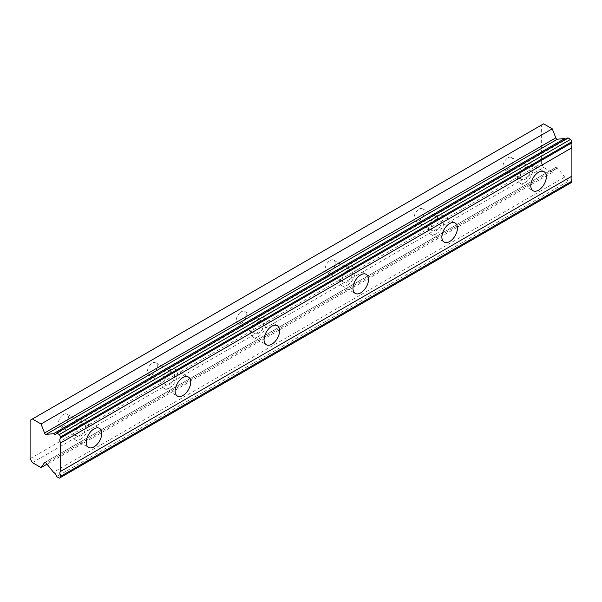 <?xml version="1.0" encoding="UTF-8"?>
<svg xmlns="http://www.w3.org/2000/svg" width="602" height="602" viewBox="0 0 602 602"><rect width="100%" height="100%" fill="white"/><g stroke="black" fill="none" stroke-linecap="round" stroke-linejoin="round"><path stroke-width="0.45" stroke-dasharray="3.01 2.26" d="M525.222 167.747A7.074 4.086 -60 0 1 528.759 167.394A7.074 4.086 -60 0 1 529.843 173.06A7.074 4.086 -60 0 1 525.222 179.298A7.074 4.086 -60 0 1 521.686 179.644A7.074 4.086 -60 0 1 520.602 173.978A7.074 4.086 -60 0 1 525.222 167.747M507.998 157.799A7.074 4.086 -60 0 1 511.534 157.446A7.074 4.086 -60 0 1 512.618 163.119A7.074 4.086 -60 0 1 507.998 169.35A7.074 4.086 -60 0 1 504.461 169.696A7.074 4.086 -60 0 1 503.377 164.03A7.074 4.086 -60 0 1 507.998 157.799M80.668 424.402A7.074 4.086 -60 0 1 84.205 424.056A7.074 4.086 -60 0 1 85.288 429.723A7.074 4.086 -60 0 1 80.668 435.953A7.074 4.086 -60 0 1 77.131 436.307A7.074 4.086 -60 0 1 76.048 430.641A7.074 4.086 -60 0 1 80.668 424.402M63.443 414.462A7.074 4.086 -60 0 1 66.98 414.108A7.074 4.086 -60 0 1 68.064 419.775A7.074 4.086 -60 0 1 63.443 426.013A7.074 4.086 -60 0 1 59.907 426.359A7.074 4.086 -60 0 1 58.823 420.693A7.074 4.086 -60 0 1 63.443 414.462M169.576 373.074A7.074 4.086 -60 0 1 173.113 372.721A7.074 4.086 -60 0 1 174.196 378.395A7.074 4.086 -60 0 1 169.576 384.625A7.074 4.086 -60 0 1 166.039 384.971A7.074 4.086 -60 0 1 164.956 379.305A7.074 4.086 -60 0 1 169.576 373.074M152.351 363.126A7.074 4.086 -60 0 1 155.888 362.78A7.074 4.086 -60 0 1 156.971 368.447A7.074 4.086 -60 0 1 152.351 374.677A7.074 4.086 -60 0 1 148.814 375.031A7.074 4.086 -60 0 1 147.731 369.357A7.074 4.086 -60 0 1 152.351 363.126M258.491 321.739A7.074 4.086 -60 0 1 262.028 321.393A7.074 4.086 -60 0 1 263.112 327.059A7.074 4.086 -60 0 1 258.491 333.29A7.074 4.086 -60 0 1 254.955 333.643A7.074 4.086 -60 0 1 253.871 327.977A7.074 4.086 -60 0 1 258.491 321.739M241.267 311.798A7.074 4.086 -60 0 1 244.796 311.445A7.074 4.086 -60 0 1 245.887 317.111A7.074 4.086 -60 0 1 241.267 323.349A7.074 4.086 -60 0 1 237.73 323.695A7.074 4.086 -60 0 1 236.646 318.029A7.074 4.086 -60 0 1 241.267 311.798M347.399 270.411A7.074 4.086 -60 0 1 350.936 270.057A7.074 4.086 -60 0 1 352.019 275.724A7.074 4.086 -60 0 1 347.399 281.962A7.074 4.086 -60 0 1 343.862 282.308A7.074 4.086 -60 0 1 342.779 276.642A7.074 4.086 -60 0 1 347.399 270.411M330.174 260.463A7.074 4.086 -60 0 1 333.711 260.117A7.074 4.086 -60 0 1 334.795 265.783A7.074 4.086 -60 0 1 330.174 272.014A7.074 4.086 -60 0 1 326.638 272.367A7.074 4.086 -60 0 1 325.554 266.694A7.074 4.086 -60 0 1 330.174 260.463M436.315 219.075A7.074 4.086 -60 0 1 439.844 218.729A7.074 4.086 -60 0 1 440.935 224.395A7.074 4.086 -60 0 1 436.315 230.626A7.074 4.086 -60 0 1 432.778 230.98A7.074 4.086 -60 0 1 431.694 225.314A7.074 4.086 -60 0 1 436.315 219.075M419.082 209.135A7.074 4.086 -60 0 1 422.619 208.781A7.074 4.086 -60 0 1 423.703 214.447A7.074 4.086 -60 0 1 419.082 220.678A7.074 4.086 -60 0 1 415.546 221.032A7.074 4.086 -60 0 1 414.462 215.365A7.074 4.086 -60 0 1 419.082 209.135M567.942 137.866A4.538 2.619 60 0 1 567.159 138.896A4.538 2.619 60 0 1 565.88 139.062M525.222 182.504A11.002 6.351 120 0 0 532.409 172.812A11.002 6.351 120 0 0 530.723 163.992A11.002 6.351 120 0 0 525.222 164.534A11.002 6.351 120 0 0 518.036 174.234A11.002 6.351 120 0 0 519.722 183.046A11.002 6.351 120 0 0 525.222 182.504M80.668 439.167A11.002 6.351 120 0 0 87.854 429.467A11.002 6.351 120 0 0 86.169 420.655A11.002 6.351 120 0 0 80.668 421.197A11.002 6.351 120 0 0 73.482 430.897A11.002 6.351 120 0 0 75.167 439.708A11.002 6.351 120 0 0 80.668 439.167M169.576 387.831A11.002 6.351 120 0 0 176.77 378.139A11.002 6.351 120 0 0 175.077 369.319A11.002 6.351 120 0 0 169.576 369.869A11.002 6.351 120 0 0 162.389 379.561A11.002 6.351 120 0 0 164.075 388.38A11.002 6.351 120 0 0 169.576 387.831M258.491 336.503A11.002 6.351 120 0 0 265.678 326.803A11.002 6.351 120 0 0 263.992 317.991A11.002 6.351 120 0 0 258.491 318.533A11.002 6.351 120 0 0 251.305 328.225A11.002 6.351 120 0 0 252.99 337.045A11.002 6.351 120 0 0 258.491 336.503M347.399 285.167A11.002 6.351 120 0 0 354.586 275.475A11.002 6.351 120 0 0 352.9 266.656A11.002 6.351 120 0 0 347.399 267.198A11.002 6.351 120 0 0 340.213 276.897A11.002 6.351 120 0 0 341.898 285.709A11.002 6.351 120 0 0 347.399 285.167M436.315 233.832A11.002 6.351 120 0 0 443.501 224.14A11.002 6.351 120 0 0 441.815 215.32A11.002 6.351 120 0 0 436.315 215.87A11.002 6.351 120 0 0 429.121 225.562A11.002 6.351 120 0 0 430.814 234.381A11.002 6.351 120 0 0 436.315 233.832M30.1 458.671L541.333 163.511L541.333 125.141L30.1 420.301M571.9 182.248L570.568 183.016L567.942 181.503L56.708 476.664M541.333 163.511L543.614 167.454L552.282 172.458L555.789 167.476A1.573 0.911 -120 0 1 555.97 167.311A1.573 0.911 -120 0 1 557.422 168.041L564.699 177.071A4.538 2.619 60 0 1 567.942 181.503M543.614 123.824L541.333 125.141M32.38 462.614L543.614 167.454M59.327 478.176L570.568 183.016M564.699 177.071L53.458 472.231M557.422 168.041L46.188 463.194M552.282 172.458L46.986 464.195M44.962 462.396L555.789 167.476M511.534 157.446L528.759 167.394M66.98 414.108L84.205 424.056M155.888 362.78L173.113 372.721M244.796 311.445L262.028 321.393M333.711 260.117L350.936 270.057M422.619 208.781L439.844 218.729M567.159 138.896L55.918 434.057M530.723 163.992L544.058 171.69M86.169 420.655L99.503 428.353M175.077 369.319L188.418 377.018M263.992 317.991L277.326 325.69M352.9 266.656L366.234 274.354M441.815 215.32L455.15 223.026M504.461 169.696L521.686 179.644M59.907 426.359L77.131 436.307M148.814 375.031L166.039 384.971M237.73 323.695L254.955 333.643M326.638 272.367L343.862 282.308M415.546 221.032L432.778 230.98M519.722 183.046L533.056 190.751M75.167 439.708L88.502 447.406M164.075 388.38L177.417 396.078M252.99 337.045L266.325 344.743M341.898 285.709L355.233 293.415M430.814 234.381L444.148 242.079M555.97 167.311L44.729 462.471"/><path stroke-width="0.9" d="M60.667 436.856L571.9 141.696L570.568 139.386L567.942 137.866L56.708 433.026A4.538 2.619 60 0 1 55.918 434.057A4.538 2.619 60 0 1 53.653 433.831A4.538 2.619 60 0 1 53.458 433.718L46.188 434.351L557.422 139.19A1.573 0.911 -120 0 1 556.752 139.062A1.573 0.911 -120 0 1 555.789 137.858L552.282 128.828L543.614 123.824L30.1 420.301L30.1 458.671L32.38 462.614L41.049 467.619L44.548 462.637A1.573 0.911 60 0 1 44.729 462.471A1.573 0.911 60 0 1 46.188 463.194L53.458 472.231A4.538 2.619 60 0 1 56.708 476.664L59.327 478.176L60.667 477.409L60.667 476.317A4.545 2.626 60 0 1 60.667 471.336L60.667 442.929A4.545 2.626 60 0 1 60.667 437.94L60.667 436.856L59.327 434.546L56.708 433.026M565.88 139.062A4.538 2.619 60 0 1 564.887 138.671A4.538 2.619 60 0 1 564.699 138.558L557.422 139.19M538.557 190.202A11.002 6.351 120 0 0 545.743 180.51A11.002 6.351 120 0 0 544.058 171.69A11.002 6.351 120 0 0 538.557 172.24A11.002 6.351 120 0 0 531.37 181.932A11.002 6.351 120 0 0 533.056 190.751A11.002 6.351 120 0 0 538.557 190.202M94.002 446.865A11.002 6.351 120 0 0 101.189 437.172A11.002 6.351 120 0 0 99.503 428.353A11.002 6.351 120 0 0 94.002 428.895A11.002 6.351 120 0 0 86.816 438.595A11.002 6.351 120 0 0 88.502 447.406A11.002 6.351 120 0 0 94.002 446.865M182.918 395.529A11.002 6.351 120 0 0 190.104 385.837A11.002 6.351 120 0 0 188.418 377.018A11.002 6.351 120 0 0 182.918 377.567A11.002 6.351 120 0 0 175.731 387.259A11.002 6.351 120 0 0 177.417 396.078A11.002 6.351 120 0 0 182.918 395.529M271.826 344.201A11.002 6.351 120 0 0 279.012 334.501A11.002 6.351 120 0 0 277.326 325.69A11.002 6.351 120 0 0 271.826 326.231A11.002 6.351 120 0 0 264.639 335.931A11.002 6.351 120 0 0 266.325 344.743A11.002 6.351 120 0 0 271.826 344.201M360.733 292.865A11.002 6.351 120 0 0 367.927 283.173A11.002 6.351 120 0 0 366.234 274.354A11.002 6.351 120 0 0 360.733 274.903A11.002 6.351 120 0 0 353.547 284.595A11.002 6.351 120 0 0 355.233 293.415A11.002 6.351 120 0 0 360.733 292.865M449.649 241.537A11.002 6.351 120 0 0 456.835 231.838A11.002 6.351 120 0 0 455.15 223.026A11.002 6.351 120 0 0 449.649 223.568A11.002 6.351 120 0 0 442.462 233.267A11.002 6.351 120 0 0 444.148 242.079A11.002 6.351 120 0 0 449.649 241.537M46.188 434.351A1.573 0.911 60 0 1 45.511 434.223A1.573 0.911 60 0 1 44.548 433.019L41.049 423.989L32.38 418.984M571.9 141.696L571.9 142.779A4.545 2.626 60 0 0 571.9 147.768L60.667 442.929M60.667 477.409L571.9 182.248L571.9 181.157A4.545 2.626 60 0 1 571.9 176.175L571.9 147.768M60.667 437.94L571.9 142.779M571.9 176.175L60.667 471.336M571.9 181.157L60.667 476.317M46.986 464.195L41.049 467.619M552.282 128.828L41.049 423.989M564.699 138.558L53.458 433.718M570.568 139.386L59.327 434.546M44.548 462.637L44.962 462.396M555.789 137.858L44.548 433.019"/></g></svg>
